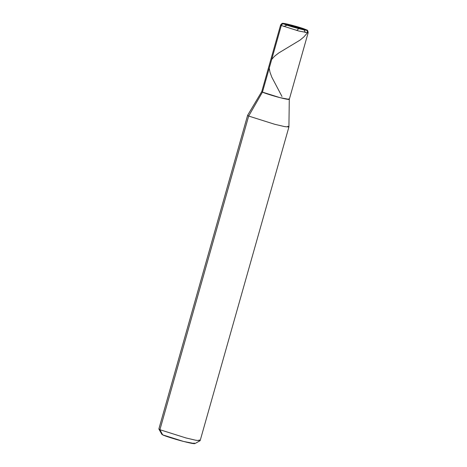 <?xml version="1.0" encoding="UTF-8"?>
<svg xmlns="http://www.w3.org/2000/svg" width="467" height="467" viewBox="0 0 467 467"><rect width="100%" height="100%" fill="white"/><g stroke="black" fill="none" stroke-linecap="round" stroke-linejoin="round"><path stroke-width="0.7" d="M287.859 126.218L288.91 126.983L284.689 126.615L274.777 124.304L248.672 116.061L262.454 92.122C264.018 93.015 273.592 96.033 279.861 97.615C287.462 99.524 290.369 99.95 288.583 98.893C290.369 99.95 287.462 99.524 279.861 97.615C273.592 96.033 264.018 93.015 262.454 92.122C264.018 93.015 273.592 96.033 279.861 97.615C287.462 99.524 290.369 99.95 288.583 98.893L289.283 99.389L288.915 126.96L284.8 126.639L274.777 124.304L248.672 116.061L247.633 115.279L248.672 116.061L159.912 429.722L158.862 428.957L247.621 115.296L261.759 91.602L262.454 92.122L261.753 91.614L280.609 24.99L281.309 25.498L280.609 24.99C282.804 22.305 282.202 23.636 284.362 23.484L296.557 26.485L306.416 29.835L283.848 23.945C278.484 21.476 301.91 27.553 306.06 29.701C301.91 27.553 278.484 21.476 283.848 23.945C282.628 23.759 281.776 24.278 281.309 25.498L262.454 92.122L262.617 91.55L262.454 92.122L279.861 97.615L289.283 99.401L308.138 32.783L298.711 30.997L281.309 25.498L298.711 30.997L308.138 32.783C308.01 30.822 307.438 29.841 306.416 29.835L283.848 23.945C287.999 26.099 311.425 32.176 306.06 29.701C311.425 32.176 287.999 26.099 283.848 23.945C282.628 23.759 281.776 24.278 281.309 25.498L262.454 92.122L248.672 116.061L159.912 429.722L158.885 429.05L161.839 434.322L162.668 434.859C164.542 435.927 176.03 439.552 183.554 441.449C192.678 443.743 196.163 444.251 194.021 442.985M308.138 32.783L307.438 32.27C307.671 30.991 307.216 30.133 306.06 29.701M162.282 434.135L159.912 429.722L186.024 437.964L195.521 440.194L200.092 440.714L194.809 443.65L183.554 441.449L162.668 434.859L159.912 429.722L186.024 437.964L195.936 440.276L200.156 440.644L288.91 126.983M200.092 440.714L199.105 439.879M295.086 26.858L298.734 28.697L296.714 30.466M295.056 26.858L286.948 25.206L283.796 26.502M294.928 26.829L283.492 23.438M294.823 26.794L291.175 25.008M294.852 26.788L302.949 28.499M303.708 29.094L305.29 32.532M294.986 26.823L306.737 30.337L307.63 31.616L306.936 33.373L303.918 36.875L300.071 40.098L278.776 52.946L274.532 56.256L271.712 59.402M269.249 68.124L269.961 72.163L271.817 77.195L282.004 96.511"/></g></svg>
